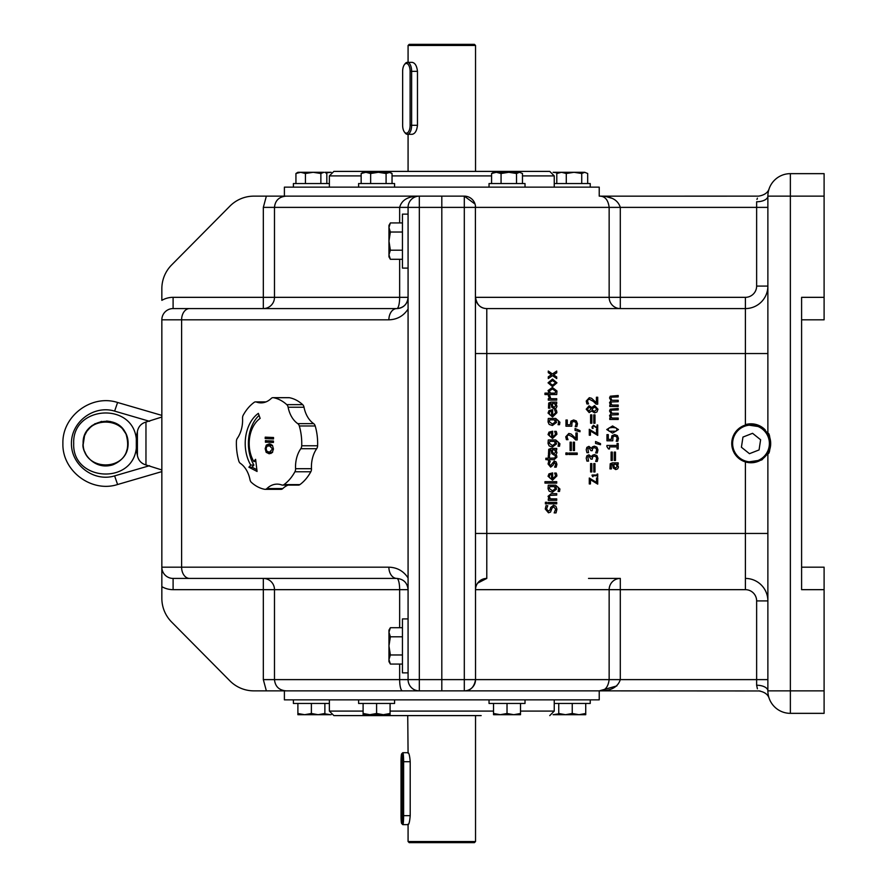 <?xml version="1.0" encoding="UTF-8"?>
<svg xmlns="http://www.w3.org/2000/svg" width="887" height="887" viewBox="0 0 887 887"><rect width="100%" height="100%" fill="white"/><g stroke="black" fill="none" stroke-linecap="round" stroke-linejoin="round"><path stroke-width="1.33" d="M745.39 424.64L761.789 427.046L767.876 433.366C770.881 431.902 770.881 455.098 767.876 453.634L761.789 459.954L745.39 462.36L745.39 533.453L486.786 533.453L486.786 353.547L745.39 353.547L745.39 424.64A19.68 19.68 0 0 1 765.226 429.896M801.604 319.819L824.101 319.819L824.101 173.652L790.361 173.652A22.485 22.485 0 0 0 767.876 196.138C769.306 186.281 769.306 186.281 767.876 196.138L767.876 433.366A19.68 19.68 0 0 1 767.166 454.732M767.876 453.634L767.876 690.862A22.485 22.485 0 0 0 790.361 713.348L824.101 713.348L824.101 567.181L801.604 567.181M606.741 429.541L612.584 425.948L618.45 429.541L612.595 433.133L606.741 429.541M611.919 435.728L614.636 434.563L617.341 435.561L618.45 438.322L617.807 441.26L616.21 441.26L617.141 438.289L616.465 436.67L614.624 436.094L613.006 436.737L612.762 440.795L606.963 440.795L606.963 434.63L608.294 434.63L608.294 439.353L611.287 439.353L611.919 435.728M617.064 443.456L618.206 443.456L618.206 448.933L617.064 448.933L617.064 446.893L609.524 446.893L609.524 448.933L608.493 448.933L606.93 446.616L606.93 445.451L617.064 445.451L617.064 443.456M614.27 452.093L615.478 452.093L615.478 460.442L614.27 460.442L614.27 452.093M611.099 452.093L612.307 452.093L612.307 460.442L611.099 460.442L611.099 452.093M548.044 382.829L552.501 379.071L556.958 382.829L552.501 386.599L548.044 382.829M556.726 403.541L555.827 403.541L556.958 406.29L556.216 408.098L554.275 408.84L551.814 407.31L550.894 403.541L549.618 404.117L549.918 408.164L548.465 408.164L548.709 403.042L550.949 402.121L556.726 402.121L556.726 403.541M558.067 424.696L558.633 422.123L557.978 420.294L556.337 419.861L555.595 419.861L556.57 422.367L552.424 425.505L549.175 424.429L548.044 421.957L548.288 418.442L555.75 418.442L559.908 422.234L559.542 424.696L558.067 424.696M558.067 446.216L558.633 443.633L557.978 441.815L556.337 441.371L555.595 441.371L556.57 443.877L552.424 447.026L549.175 445.939L548.044 443.467L548.288 439.952L555.75 439.952L559.908 443.744L559.542 446.216L558.067 446.216M556.67 474.334L556.914 475.931L552.546 480.177L548.044 476.275L548.986 473.835L552.645 472.904L552.645 478.736L555.672 475.953L554.652 473.059L556.204 473.059L556.67 474.334M544.973 481.685L556.726 481.685L556.726 483.105L544.973 483.105L544.973 481.685M555.905 506.266L556.925 509.205L556.049 512.886L554.164 512.886L555.628 509.304L553.754 506.799L552.024 508.184L550.528 512.076L548.488 512.808L545.272 509.027L546.004 505.679L547.789 505.679L546.569 508.927L548.343 511.245L550.084 509.781L550.683 507.475L553.51 505.246L555.905 506.266M548.288 502.386L556.726 502.386L556.726 503.805L548.288 503.805L548.288 502.386M545.405 502.286L546.88 502.286L546.88 503.894L545.405 503.894L545.405 502.286M551.248 493.671L556.726 493.671L556.726 495.09L550.029 495.367L549.397 496.687L550.417 498.882L556.726 498.882L556.726 500.301L548.288 500.301L548.288 498.882L549.219 498.882L548.044 496.321L551.248 493.671M558.067 491.453L558.633 488.87L557.978 487.052L556.337 486.608L555.595 486.608L556.57 489.114L552.424 492.263L549.175 491.176L548.044 488.704L548.288 485.189L555.75 485.189L559.908 488.981L559.542 491.453L558.067 491.453M556.16 461.905L556.925 464.356L556.216 467.15L554.619 467.15L555.728 464.3L554.475 462.504L552.945 465.276L550.661 467.116L548.077 463.968L548.698 461.362L550.217 461.362L549.275 464.001L550.461 465.664L554.286 461.052L556.16 461.905M556.648 455.608L556.881 457.182L554.131 459.643L549.463 459.643L549.463 460.597L548.288 460.597L548.288 459.643L545.86 459.643L545.86 458.224L548.288 458.224L548.288 455.608L549.463 455.608L549.463 458.224L555.118 458.025L555.373 455.608L556.648 455.608M556.726 449.853L555.827 449.853L556.958 452.603L556.216 454.41L554.275 455.164L551.814 453.623L550.894 449.853L549.618 450.43L549.918 454.477L548.465 454.477L548.709 449.354L550.949 448.434L556.726 448.434L556.726 449.853M556.67 432.634L556.914 434.231L552.546 438.477L548.044 434.575L548.986 432.135L552.645 431.193L552.645 437.036L555.672 434.253L554.652 431.348L556.204 431.348L556.67 432.634M556.67 411.124L556.914 412.721L552.546 416.968L548.044 413.065L548.986 410.626L552.645 409.683L552.645 415.526L555.672 412.732L554.652 409.838L556.204 409.838L556.67 411.124M548.332 395.646L549.807 395.646L550.738 398.707L556.726 398.707L556.726 400.126L548.288 400.126L548.288 398.707L549.541 398.707L548.332 395.646M548.044 390.546L552.368 387.475L556.958 391.001L556.726 394.549L544.973 394.549L544.973 393.129L549.164 393.129L548.044 390.546M552.446 373.97L556.726 371.054L556.726 372.795L553.555 374.846L556.726 376.953L556.726 378.572L552.534 375.644L548.288 378.538L548.288 376.798L551.426 374.757L548.288 372.673L548.288 371.054L552.446 373.97M568.778 453.046L577.215 453.046L577.215 454.466L568.778 454.466L568.778 453.046M565.906 452.947L567.381 452.947L567.381 454.554L565.906 454.554L565.906 452.947M570.097 442.192L571.317 442.192L571.317 450.541L570.097 450.541L570.097 442.192M573.268 442.192L574.488 442.192L574.488 450.541L573.268 450.541L573.268 442.192M575.918 432.978L577.215 432.978L577.215 439.919L575.619 439.919L572.913 437.202L568.911 434.974L567.492 435.528L567.037 436.914L568.013 439.675L566.416 439.675L565.74 436.803L568.822 433.444L571.073 434.031L575.918 438.5L575.918 432.978M575.064 430.417L575.064 428.521L580.009 430.638L580.009 431.747L575.064 430.417M570.929 421.137L573.645 419.983L576.35 420.97L577.459 423.731L576.816 426.68L575.219 426.68L576.151 423.709L575.463 422.079L573.634 421.513L572.015 422.145L571.771 426.215L565.973 426.215L565.973 420.039L567.292 420.039L567.292 424.762L570.297 424.762L570.929 421.137M596.519 477.927L597.716 477.927L597.716 484.125L590.443 479.712L590.443 483.947L589.278 483.947L589.278 478.015L596.519 482.439L596.519 477.927M597.139 474.035L597.716 474.035L597.716 476.774L597.139 475.754L593.37 475.754L592.86 476.774L592.072 475.609L592.072 475.033L597.139 475.033L597.139 474.035M590.598 463.613L591.806 463.613L591.806 471.962L590.598 471.962L590.598 463.613M593.769 463.613L594.977 463.613L594.977 471.962L593.769 471.962L593.769 463.613M587.881 456.938L588.524 461.118L586.928 461.118L586.229 458.18L586.872 455.818L588.946 454.809L591.574 456.894L592.305 455.375L594.379 454.599L596.907 455.585L597.949 458.357L597.261 461.428L595.665 461.428L596.652 458.446L596.02 456.75L594.268 456.129L592.638 456.794L592.239 459.133L590.986 459.133L589.101 456.339L587.881 456.938M587.881 448.5L588.524 452.68L586.928 452.68L586.229 449.742L586.872 447.381L588.946 446.372L591.574 448.456L592.305 446.937L594.379 446.161L596.907 447.148L597.949 449.92L597.261 452.991L595.665 452.991L596.652 450.008L596.02 448.312L594.268 447.691L592.638 448.367L592.239 450.696L590.986 450.696L589.101 447.902L587.881 448.5M595.565 443.4L595.565 441.515L600.51 443.622L600.51 444.731L595.565 443.4M596.519 429.197L597.716 429.197L597.716 435.395L590.443 430.982L590.443 435.218L589.278 435.218L589.278 429.286L596.519 433.71L596.519 429.197M597.062 425.028L597.716 425.028L597.716 428.488L593.558 426.015L592.627 426.991L593.115 428.377L592.305 428.377L591.973 426.935L593.514 425.25L597.062 427.789L597.062 425.028M593.769 414.883L594.977 414.883L594.977 423.232L593.769 423.232L593.769 414.883M590.598 414.883L591.806 414.883L591.806 423.232L590.598 423.232L590.598 414.883M594.578 405.547L597.971 409.206L597.006 411.912L594.612 412.876L591.662 410.969L589.179 412.599L586.218 409.206L589.079 405.825L591.773 407.543L594.578 405.547M596.408 397.232L597.716 397.232L597.716 404.173L596.119 404.173L593.414 401.456L589.4 399.228L587.992 399.793L587.538 401.168L588.513 403.929L586.906 403.929L586.229 401.057L589.323 397.698L591.574 398.285L596.408 402.753L596.408 397.232M618.206 464.278L617.319 464.278L618.45 467.028L617.696 468.835L615.766 469.578L613.294 468.048L612.385 464.278L611.11 464.855L611.409 468.901L609.957 468.901L610.201 463.779L612.44 462.859L618.206 462.859L618.206 464.278M618.206 408.486L618.206 409.905L611.476 410.138L610.888 411.324L611.93 413.287L618.206 413.264L618.206 414.684L611.476 414.928L610.888 416.103L611.908 418.043L618.206 418.043L618.206 419.473L609.768 419.473L609.768 418.043L610.699 418.043L609.535 415.748L610.999 413.542L609.535 410.958L610.256 409.195L618.206 408.486M618.206 395.502L618.206 396.921L611.476 397.154L610.888 398.341L611.93 400.303L618.206 400.281L618.206 401.7L611.476 401.944L610.888 403.119L611.908 405.06L618.206 405.06L618.206 406.49L609.768 406.49L609.768 405.06L610.699 405.06L609.535 402.753L610.999 400.558L609.535 397.975L610.256 396.212L618.206 395.502M613.793 464.278L614.137 466.817L615.667 468.114L617.13 466.518L616.132 464.278L613.793 464.278M587.327 409.217L589.001 411.091L591.341 408.43L589.09 407.31L587.327 409.217M592.793 408.419L592.095 410.071L594.501 411.346L596.851 409.195L594.722 407.1L592.793 408.419M549.397 390.89L550.361 393.129L555.195 393.129L555.683 391.267L552.479 388.95L549.397 390.89M549.873 411.557L549.208 413.142L549.873 414.828L551.559 415.526L551.559 411.069L549.873 411.557M549.873 433.067L549.208 434.663L549.873 436.349L551.559 437.036L551.559 432.579L549.873 433.067M552.302 449.853L552.645 452.392L554.175 453.689L555.65 452.093L554.641 449.853L552.302 449.853M549.796 486.608L549.319 488.482L552.39 490.799L555.262 488.804L554.43 486.608L549.796 486.608M549.873 474.767L549.208 476.363L549.873 478.049L551.559 478.736L551.559 474.29L549.873 474.767M549.796 441.371L549.319 443.245L552.39 445.551L555.262 443.555L554.43 441.371L549.796 441.371M549.796 419.861L549.319 421.724L552.39 424.041L555.262 422.046L554.43 419.861L549.796 419.861M552.302 403.541L552.645 406.08L554.175 407.377L555.65 405.769L554.641 403.541L552.302 403.541M549.264 382.829L552.501 385.135L555.739 382.829L552.501 380.534L549.264 382.829M612.584 427.479L609.158 427.889L607.983 429.541L609.169 431.215L615.988 431.226L617.197 429.541L616.01 427.878L612.584 427.479M588.513 578.424L620.301 578.424A11.243 11.154 90 0 0 609.147 589.667L609.147 679.619C608.16 687.259 604.845 691.006 599.224 690.862C610.833 691.006 617.851 687.259 620.301 679.619L475.543 679.619C474.235 687.07 470.487 690.818 464.3 690.862L464.3 679.619L441.815 679.619L441.815 690.862L599.224 690.862L284.394 690.862L284.394 699.854L599.224 699.854L599.224 690.862L760.092 690.962M616.853 685.917L599.279 690.862M745.39 297.333L620.301 297.333L620.301 207.381C617.851 199.741 610.833 195.994 599.224 196.138C604.845 195.994 608.16 199.741 609.147 207.381L609.147 297.333L620.301 297.333L620.301 308.576A11.243 11.154 90 0 1 609.147 297.333L475.543 297.333A11.243 11.243 0 0 0 486.786 308.576C480.499 308.454 476.751 304.707 475.543 297.333A11.243 11.243 0 0 0 486.786 308.576L745.39 308.576A22.485 22.485 0 0 0 767.876 286.091L756.633 286.091A11.243 11.243 0 0 1 745.39 297.333L745.39 353.547L767.876 353.547M767.876 533.453L745.39 533.453L745.39 589.667A11.243 11.243 0 0 1 756.633 600.909L756.633 679.619L620.301 679.619L620.301 589.667L475.543 589.667A11.243 11.243 0 0 1 486.786 578.424L486.786 533.453L475.543 533.453M477.627 583.136L486.786 578.424M769.151 188.698C767.898 192.701 764.372 195.184 758.562 196.138L599.911 196.16M607.096 196.892L611.875 198.267M475.033 204.043L464.3 196.138L441.815 196.138L441.815 207.381L464.3 207.381L464.3 679.619L475.543 679.619A11.243 11.243 0 0 1 464.3 690.862A11.243 11.243 0 0 0 475.543 679.619L475.399 205.584M767.876 679.619L756.633 679.619L756.633 685.241C758.784 692.625 758.784 692.625 756.633 685.241L757.398 688.811M599.224 196.138L599.224 187.146L284.394 187.146L284.394 196.138L419.318 196.138L419.318 207.381L441.815 207.381L441.815 679.619L441.815 196.138L419.318 196.138A11.243 11.243 0 0 0 408.075 207.381L408.075 679.619L274.482 679.619L274.482 589.667A11.243 11.154 90 0 0 263.328 578.424L263.328 679.619L274.482 679.619C275.181 686.46 279.017 690.219 286.013 690.862L441.815 690.862L441.815 679.619L408.075 679.619A11.243 11.243 0 0 0 419.318 690.862A11.243 11.243 0 0 1 408.075 679.619M757.409 198.156L756.955 199.42M768.541 190.705L769.107 188.831M756.633 685.241A11.243 5.621 180 0 1 767.876 690.862L790.361 690.862L790.361 173.652M824.101 196.138L767.876 196.138A11.243 5.621 0 0 1 756.633 201.759C758.784 194.375 758.784 194.375 756.633 201.759L756.633 286.091M475.543 207.381A11.243 11.243 0 0 0 464.3 196.138L464.3 207.381L767.876 207.381M824.101 297.333L801.604 297.333L801.604 589.667L824.101 589.667M767.876 600.909A22.485 22.485 0 0 0 745.39 578.424A22.485 22.485 0 0 1 767.876 600.909L756.633 600.909M408.075 45.47L475.543 45.47L474.412 44.35L409.206 44.35L408.075 45.47L408.075 62.345M407.366 62.345L412.122 62.345C415.061 62.877 416.846 65.871 417.467 71.337L417.467 125.3C416.846 130.766 415.061 133.771 412.122 134.303L407.366 134.303A8.992 4.269 -90 0 0 411.635 125.3L411.635 71.337A8.992 4.269 -90 0 0 407.366 62.345A8.992 4.269 -90 0 0 405.071 63.764L404.361 64.707A7.872 3.736 90 0 1 408.175 64.429A7.872 3.736 90 0 1 410.116 71.337L410.116 125.3A7.872 3.736 90 0 1 408.175 132.207A7.872 3.736 90 0 1 404.361 131.93A7.872 3.736 90 0 1 402.643 125.3L402.643 71.337A7.872 3.736 90 0 1 404.361 64.707M475.543 841.53L408.075 841.53L409.206 842.65L474.412 842.65L475.543 841.53L475.543 715.598L481.164 715.598L333.867 715.598L481.164 715.598M408.075 753.196L408.208 752.697C409.084 753.229 409.75 756.234 410.204 761.7L410.204 815.663C409.75 821.129 409.084 824.123 408.208 824.655L408.075 824.167M388.883 567.181L161.844 567.181L161.844 586.651L161.844 567.181A11.243 11.243 0 0 0 173.098 578.424L396.833 578.424A11.243 7.95 90 0 1 388.883 567.181C397.143 567.447 403.541 571.04 408.075 577.947L408.075 589.667C407.399 582.848 403.652 579.1 396.833 578.424A11.243 2.816 -90 0 1 399.649 589.667L408.075 589.667M161.844 567.181L161.844 319.819A11.243 11.243 0 0 1 173.098 308.576L263.328 308.576A11.243 11.154 90 0 0 274.482 297.333L274.482 207.381L399.649 207.381C401.689 199.897 408.253 196.149 419.318 196.138L253.87 196.138A33.728 33.728 0 0 0 229.899 206.139L171.612 264.98L229.899 206.139M399.649 222.936L399.649 207.381L419.318 207.381L419.318 690.862M399.649 259.292L399.649 297.333A11.243 2.816 -90 0 1 396.833 308.576A11.243 11.243 0 0 0 408.075 297.333C407.399 304.152 403.652 307.9 396.833 308.576L173.098 308.576L173.098 297.333A22.485 22.485 0 0 0 161.844 300.349L161.844 288.718A33.728 33.728 0 0 1 171.612 264.98M266.366 196.138L263.328 207.381L274.482 207.381C275.181 200.529 279.017 196.781 286.013 196.138M161.844 598.281L161.844 586.651L161.844 598.281A33.728 33.728 0 0 0 171.612 622.02L229.899 680.861A33.728 33.728 0 0 0 253.87 690.862L286.013 690.862M171.612 622.02L229.899 680.861M263.328 207.381L263.328 308.576L295.105 308.576M285.547 196.149L283.984 196.315M161.844 319.819A11.243 11.243 0 0 1 173.098 308.576A11.243 11.243 0 0 0 161.844 319.819L388.883 319.819A11.243 7.95 -90 0 1 396.833 308.576M408.075 268.096L402.454 268.096L402.454 214.133L408.075 214.133M390.369 222.936L388.961 227.482L388.961 225.376L390.369 222.936L402.454 222.936M390.369 232.028L388.961 241.109L388.961 227.482L390.369 232.028L402.454 232.028M390.369 250.201L388.961 254.746L388.961 241.109L390.369 250.201L402.454 250.201M390.369 259.292L388.961 256.853L388.961 254.746L390.369 259.292L402.454 259.292M408.075 672.867L402.454 672.867L402.454 618.904L408.075 618.904M390.369 627.708L388.961 632.254L388.961 630.147L390.369 627.708L402.454 627.708M390.369 636.799L388.961 645.891L388.961 632.254L390.369 636.799L402.454 636.799M390.369 654.972L388.961 659.518L388.961 645.891L390.369 654.972L402.454 654.972M390.369 664.064L388.961 661.624L388.961 659.518L390.369 664.064L402.454 664.064M293.397 187.146L293.397 183.542L329.376 183.542L329.376 187.146L329.376 175.903L333.867 171.402L549.752 171.402L554.242 175.903L522.465 175.903M407.732 715.598L408.075 752.697M311.381 713.492L318.134 714.7L304.64 714.7L311.381 713.492L311.381 703.458L293.397 703.458L293.397 699.854M324.875 713.492L324.875 714.7L318.134 714.7L324.875 713.492L324.875 703.458M297.888 714.7L297.888 713.492L304.64 714.7L297.888 714.7M297.888 703.458L297.888 713.492M363.105 711.097L329.376 711.097L329.376 699.854L329.376 703.458L311.381 703.458M558.743 713.492L565.496 714.7L558.743 714.7L558.743 703.458M565.496 714.7L572.237 713.492L578.978 714.7L565.496 714.7M578.978 714.7L585.73 713.492L585.73 714.7L578.978 714.7M572.237 703.458L572.237 713.492M585.73 703.458L585.73 713.492M590.232 699.854L590.232 703.458L554.242 703.458L554.242 699.854L554.242 711.097L520.514 711.097M493.527 714.7L493.527 713.492L500.279 714.7L493.527 714.7M500.279 714.7L507.02 713.492L513.773 714.7L500.279 714.7M513.773 714.7L520.514 713.492L520.514 714.7L513.773 714.7M493.527 703.458L493.527 713.492M507.02 703.458L507.02 713.492M520.514 703.458L520.514 713.492M525.015 699.854L525.015 703.458L489.036 703.458L489.036 699.854M390.092 713.492L390.092 714.7L383.339 714.7L390.092 713.492L390.092 703.458M363.105 714.7L363.105 713.492L369.846 714.7L363.105 714.7M369.846 714.7L376.598 713.492L383.339 714.7L369.846 714.7M363.105 703.458L363.105 713.492M376.598 703.458L376.598 713.492M394.582 699.854L394.582 703.458L358.603 703.458L358.603 699.854M326.826 183.542L326.826 173.508L324.875 172.3L331.173 172.3L325.884 172.887M326.826 173.508L324.875 172.3M320.872 173.508L313.155 172.3L323.855 172.3L320.872 173.508L320.872 183.542M313.155 172.3L305.427 173.508L300.682 172.3L313.155 172.3M300.682 172.3L295.936 173.508L297.888 172.3L300.682 172.3M305.427 183.542L305.427 173.508M295.936 183.542L295.936 173.508M392.043 173.508L390.092 172.3L386.089 173.508L378.372 172.3L389.071 172.3L392.043 173.508L392.043 183.542M378.372 172.3L370.644 173.508L365.899 172.3L378.372 172.3M365.899 172.3L361.153 173.508L363.105 172.3L365.899 172.3M386.089 183.542L386.089 173.508M370.644 183.542L370.644 173.508M361.153 183.542L361.153 173.508M358.603 187.146L358.603 183.542L394.582 183.542L394.582 187.146M491.575 173.508L493.527 172.3L496.321 172.3L491.575 173.508L491.575 183.542M519.494 172.3L522.465 173.508L519.494 172.3L516.511 173.508L508.794 172.3L519.494 172.3M508.794 172.3L501.066 173.508L496.321 172.3L508.794 172.3M522.465 183.542L522.465 173.508M516.511 183.542L516.511 173.508M501.066 183.542L501.066 173.508M489.036 187.146L489.036 183.542L525.015 183.542L525.015 187.146M566.283 173.508L561.538 172.3L574.011 172.3L566.283 173.508L566.283 183.542M556.792 173.508L558.743 172.3L561.538 172.3L556.792 173.508L556.792 183.542M584.71 172.3L587.682 173.508L584.71 172.3L581.728 173.508L574.011 172.3L584.71 172.3M587.682 183.542L587.682 173.508M581.728 183.542L581.728 173.508M554.242 175.903L554.242 187.146L554.242 183.542L590.232 183.542L590.232 187.146M557.735 172.887L553.122 172.3L558.743 172.3M324.875 713.847L330.496 714.7L324.875 714.7M330.496 714.7L331.161 714.689L330.496 714.7M558.743 714.7L553.122 714.7L558.743 713.847M161.844 469.966L145.967 464.954C141.233 463.546 138.383 460.397 137.407 455.508A57.256 57.189 90 0 1 136.321 448.123L136.31 438.877A57.256 57.189 90 0 1 137.407 431.492C138.383 426.603 141.233 423.454 145.967 422.046L161.844 417.034M95.086 423.631L88.833 428.543M87.081 430.783L84.509 435.783M83.167 442.358L83.145 443.5C82.912 414.961 128.349 414.961 128.116 443.5C128.349 472.039 82.912 472.039 83.145 443.5C81.881 420.172 117.261 412.577 125.932 433.821C130.411 448.667 126.142 458.967 113.104 464.71C93.623 471.041 81.138 451.505 83.145 443.5L83.167 442.358M149.57 465.686L114.623 475.887L117.594 484.513C91.505 493.006 62.057 470.919 62.899 443.5C62.057 416.081 91.505 393.994 117.594 402.487C91.505 393.994 62.057 416.081 62.899 443.5C62.057 416.081 91.505 393.994 117.594 402.487L161.844 415.393L117.594 402.487C91.505 393.994 62.057 416.081 62.899 443.5C62.057 470.919 91.505 493.006 117.594 484.513L161.844 471.607M137.407 455.508L137.407 431.492M92.315 425.372L89.953 427.379M101.539 421.392L91.749 425.804L86.56 431.592L84.553 435.672L83.167 444.642M86.183 454.787L84.553 451.339M136.31 438.877L136.332 448.123C132.418 485.522 72.069 481.064 73.699 443.5C72.069 405.936 132.418 401.478 136.321 438.877M741.41 447.248L742.962 437.069L752.564 433.311L760.614 439.752L759.061 449.931L749.46 453.689L741.41 447.248M736.653 432.013A18.383 18.383 0 0 1 768.131 436.803A18.383 18.383 0 0 1 748.251 461.672A18.383 18.383 0 0 1 736.653 432.013M735.966 431.47A19.259 19.259 0 0 0 748.118 462.537A19.259 19.259 0 0 0 768.951 436.482A19.259 19.259 0 0 0 735.966 431.47M265.224 437.158L273.529 437.502L273.495 438.932L265.191 438.577L265.224 437.158M268.406 437.291L268.373 438.577L273.495 438.799M265.191 438.577L268.373 438.577M265.457 440.606L266.499 440.651L266.466 442.258L265.424 442.214L265.457 440.606M265.424 442.214L266.466 442.214M267.486 440.795L273.451 441.039L273.418 442.458L267.464 442.214L267.486 440.795M270.668 440.928L270.635 442.214L273.429 442.325M267.464 442.214L270.635 442.214M250.722 465.065A33.728 23.849 90 0 1 258.35 413.364L260.135 418.387A28.107 19.88 -90 0 0 253.782 461.473L255.611 459.311L257.064 471.463L248.892 467.216L250.722 465.065L253.904 465.065L252.063 467.216L256.853 469.7M248.892 467.216L252.063 467.216M253.782 461.473L255.866 461.473M259.071 415.382A33.728 23.849 -90 0 0 253.904 465.065M272.353 445.407L266.965 446.228L266.089 448.678L266.854 451.206L269.448 452.237L272.542 448.955L269.182 445.407L272.165 445.407M269.659 452.226L272.553 452.237M266.322 445.074L269.415 443.855L272.442 445.329L273.451 448.999L272.298 452.581L269.204 453.789L266.167 452.315L265.169 448.656L266.322 445.074L269.249 445.407M266.167 452.315L269.349 452.315L270.978 453.512M270.834 444.132L269.504 445.074M242.55 418.298A4.502 3.182 90 0 1 243.204 415.227A46.224 32.686 90 0 1 254.125 402.388A4.502 3.182 90 0 1 255.578 401.889A4.502 3.182 90 0 1 256.387 402.033A25.856 18.283 -90 0 0 261 402.875A25.856 18.283 -90 0 0 271.245 398.429A4.502 3.182 90 0 1 273.03 397.653A4.502 3.182 90 0 1 273.451 397.698A46.224 32.686 90 0 1 286.778 404.649A4.502 3.182 90 0 1 288.12 407.233A25.856 18.283 -90 0 0 297.755 423.631A4.502 3.182 90 0 1 299.307 425.971A46.224 32.686 90 0 1 301.713 445.762A4.502 3.182 90 0 1 300.793 448.7A25.856 18.283 -90 0 0 295.571 468.702A4.502 3.182 90 0 1 294.916 471.773A46.224 32.686 90 0 1 283.995 484.612A4.502 3.182 90 0 1 282.543 485.111A4.502 3.182 90 0 1 281.744 484.967A25.856 18.283 -90 0 0 277.132 484.125A25.856 18.283 -90 0 0 266.887 488.571A4.502 3.182 90 0 1 265.102 489.347A4.502 3.182 90 0 1 264.67 489.302A46.224 32.686 90 0 1 251.354 482.351A4.502 3.182 90 0 1 250.012 479.767A25.856 18.283 -90 0 0 240.377 463.369A4.502 3.182 90 0 1 238.825 461.029A46.224 32.686 90 0 1 236.419 441.238A4.502 3.182 90 0 1 237.328 438.3A25.856 18.283 -90 0 0 242.55 418.298M280.58 489.302A4.502 3.182 -90 0 0 281.002 489.347A4.502 3.182 -90 0 0 282.787 488.571A25.856 18.283 90 0 1 288.042 485.111M282.543 485.111L298.442 485.111A4.502 3.182 -90 0 0 299.895 484.612A46.224 32.686 -90 0 0 310.816 471.773A4.502 3.182 -90 0 0 311.47 468.702A25.856 18.283 90 0 1 316.692 448.7A4.502 3.182 -90 0 0 317.613 445.762A46.224 32.686 -90 0 0 315.207 425.971A4.502 3.182 -90 0 0 313.654 423.631A25.856 18.283 90 0 1 304.019 407.233A4.502 3.182 -90 0 0 302.678 404.649A46.224 32.686 -90 0 0 289.35 397.698A4.502 3.182 -90 0 0 288.929 397.653A4.502 3.182 -90 0 0 288.497 397.698M401.656 823.502L402.765 824.622A8.992 0.787 -90 0 0 402.831 824.655A8.992 0.787 -90 0 0 403.618 815.663L403.618 761.7A8.992 0.787 -90 0 0 402.831 752.697A8.992 0.787 -90 0 0 402.765 752.73L401.656 753.85A7.872 0.687 90 0 1 402.399 761.7L402.399 815.663A7.872 0.687 90 0 1 401.656 823.502A7.872 0.687 90 0 1 401.024 815.663L401.024 761.7A7.872 0.687 90 0 1 401.656 753.85M404.361 131.93L405.071 132.884A8.992 4.269 -90 0 0 407.366 134.303M475.543 353.547L486.786 353.547L486.786 308.576M745.39 589.667L620.301 589.667L620.301 578.424M745.39 308.576A22.485 22.485 0 0 0 767.876 286.091M790.361 713.348L790.361 690.862L824.101 690.862M173.098 297.333L408.075 297.333M399.649 627.708L399.649 589.667L173.098 589.667L173.098 578.424M263.328 679.619L266.366 690.862M161.844 586.651A22.485 22.485 0 0 0 173.098 589.667M189.563 308.576A11.243 7.95 -90 0 0 181.613 319.819L181.613 567.181A11.243 7.95 90 0 0 189.563 578.424M388.883 319.819C397.143 319.553 403.541 315.96 408.075 309.053M402.454 690.862A11.243 2.816 -90 0 1 399.649 679.619L399.649 664.064M392.043 175.903L491.575 175.903M329.376 175.903L361.153 175.903M493.527 711.097L390.092 711.097M117.594 402.487L114.623 411.113L149.57 421.314M114.623 475.887C93.922 482.229 71.148 465.154 71.448 443.5C71.148 421.846 93.922 404.771 114.623 411.113M145.967 464.954L145.967 422.046M265.169 448.656L266.089 448.656M282.787 488.571L266.887 488.571M299.895 484.612L283.995 484.612M294.916 471.773L310.816 471.773M311.47 468.702L295.571 468.702M317.613 445.762L301.713 445.762M300.793 448.7L316.692 448.7M299.307 425.971L315.207 425.971M313.654 423.631L297.755 423.631M256.387 402.033L265.612 402.033M273.451 397.698L289.35 397.698M302.678 404.649L286.778 404.649M288.12 407.233L304.019 407.233M402.399 815.663L410.204 815.663M402.399 761.7L410.204 761.7M410.116 125.3L417.467 125.3M410.116 71.337L417.467 71.337M758.562 690.862C764.394 691.838 767.92 694.321 769.151 698.313M475.543 171.402L475.543 45.47M408.075 171.402L408.075 134.303M408.075 824.655L408.075 841.53M554.242 711.097L549.752 715.598M329.376 711.097L333.867 715.598M111.163 465.298L112.427 464.932M125.954 453.135L127.85 446.893M125.998 433.965L122.118 428.21M110.709 421.591L106.584 421.037M83.223 441.582L83.145 443.5M272.631 452.237L269.448 452.237M265.102 489.347L281.002 489.347M255.578 401.889L265.989 401.889M273.03 397.653L288.929 397.653M402.831 824.655L408.208 824.655M402.831 752.697L408.208 752.697"/></g></svg>
